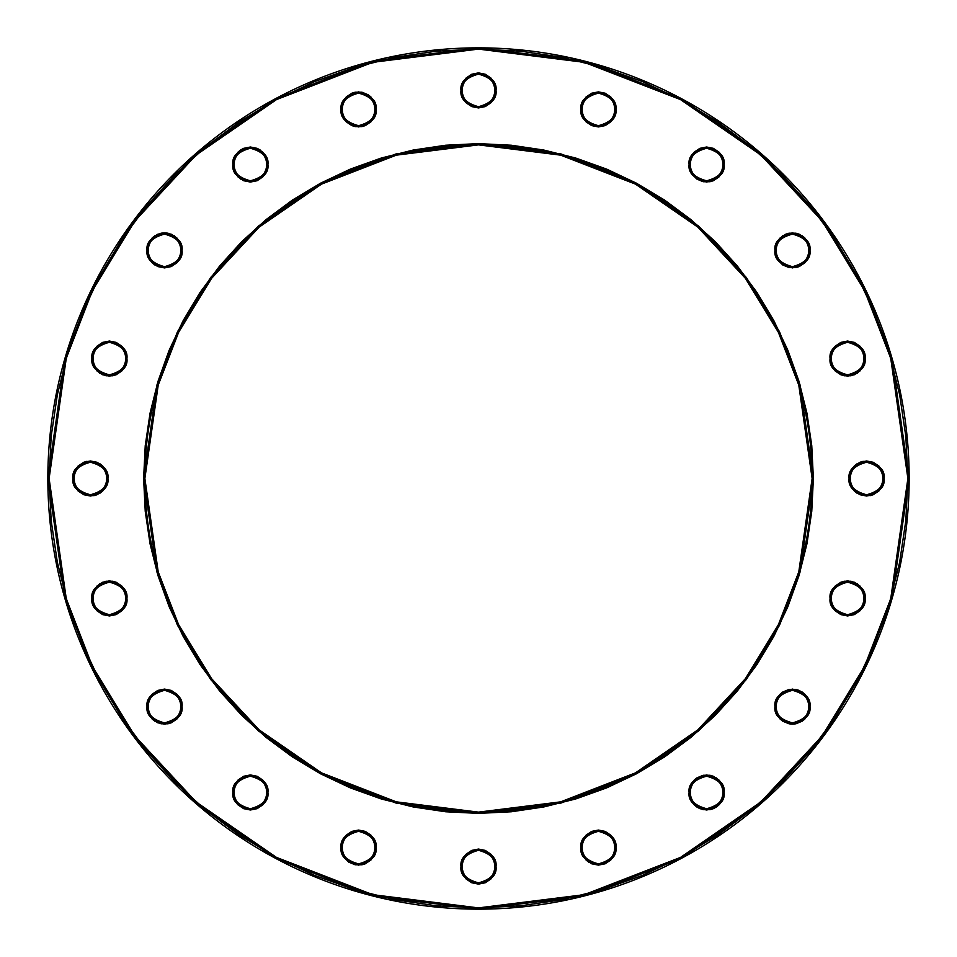 <?xml version="1.0" encoding="UTF-8"?>
<svg xmlns="http://www.w3.org/2000/svg" width="957" height="957" viewBox="0 0 957 957"><rect width="100%" height="100%" fill="white"/><g stroke="black" fill="none" stroke-linecap="round" stroke-linejoin="round"><path stroke-width="1.44" d="M240.65 179.103L235.817 174.27L233.197 167.954L232.862 164.532C231.869 172.822 237.707 178.66 250.387 182.057C263.067 178.66 268.917 172.822 267.912 164.532C268.917 156.242 263.067 150.405 250.387 147.007C237.707 150.405 231.869 156.242 232.862 164.532L234.118 164.532C233.185 156.84 238.616 151.409 250.387 148.263C262.158 151.409 267.589 156.84 266.668 164.532L267.912 164.532L266.584 171.243L262.78 176.925L257.098 180.729L250.387 182.057L243.676 180.729L237.994 176.925L234.202 171.243L232.862 164.532L234.202 157.821L237.994 152.139L243.676 148.335L250.387 147.007L257.098 148.335L262.78 152.139L266.584 157.821L267.912 164.532L266.668 164.532A16.269 16.269 0 0 1 250.387 180.801A16.269 16.269 0 0 1 234.118 164.532A16.269 16.269 0 0 1 250.387 148.263A16.269 16.269 0 0 1 266.668 164.532C267.589 172.224 262.158 177.655 250.387 180.801C238.616 177.655 233.185 172.224 234.118 164.532L232.862 164.532L234.202 157.821L237.994 152.139L240.65 149.962L243.676 148.335L250.387 147.007L257.098 148.335L260.125 149.962M126.934 358.576C127.927 350.286 122.089 344.448 109.409 341.051C96.729 344.448 90.891 350.286 91.884 358.576L93.128 358.576C92.207 350.884 97.638 345.453 109.409 342.295C121.18 345.453 126.611 350.884 125.678 358.576L126.934 358.576L125.606 365.287L121.802 370.969L116.12 374.773L109.409 376.101L102.698 374.773L97.016 370.969L93.212 365.287L91.884 358.576L93.212 351.865L97.016 346.183L102.698 342.379L109.409 341.051L116.12 342.379L121.802 346.183L125.606 351.865L126.934 358.576L125.678 358.576A16.269 16.269 0 0 1 109.409 374.845A16.269 16.269 0 0 1 93.128 358.576A16.269 16.269 0 0 1 109.409 342.295A16.269 16.269 0 0 1 125.678 358.576C126.611 366.268 121.18 371.699 109.409 374.845C97.638 371.699 92.207 366.268 93.128 358.576L91.884 358.576C90.891 366.866 96.729 372.704 109.409 376.101C122.089 372.704 127.927 366.866 126.934 358.576M126.934 598.424C127.927 590.134 122.089 584.296 109.409 580.899C96.729 584.296 90.891 590.134 91.884 598.424L93.128 598.424C92.207 590.732 97.638 585.301 109.409 582.155C121.18 585.301 126.611 590.732 125.678 598.424L126.934 598.424L125.606 605.135L121.802 610.817L116.12 614.621L109.409 615.949L102.698 614.621L97.016 610.817L93.212 605.135L91.884 598.424L93.212 591.713L97.016 586.031L102.698 582.227L109.409 580.899L116.12 582.227L121.802 586.031L125.606 591.713L126.934 598.424L125.678 598.424A16.269 16.269 0 0 1 109.409 614.705A16.269 16.269 0 0 1 93.128 598.424A16.269 16.269 0 0 1 109.409 582.155A16.269 16.269 0 0 1 125.678 598.424C126.611 606.116 121.18 611.547 109.409 614.705C97.638 611.547 92.207 606.116 93.128 598.424L91.884 598.424C90.891 606.714 96.729 612.552 109.409 615.949C122.089 612.552 127.927 606.714 126.934 598.424M264.957 802.205L262.78 804.861L257.098 808.665L250.387 809.993L243.676 808.665L237.994 804.861L235.817 802.205L233.197 795.889L232.862 792.468C231.869 800.758 237.707 806.595 250.387 809.993C263.067 806.595 268.917 800.758 267.912 792.468C268.917 784.178 263.067 778.34 250.387 774.943C237.707 778.34 231.869 784.178 232.862 792.468L234.118 792.468C233.185 784.776 238.616 779.345 250.387 776.199C262.158 779.345 267.589 784.776 266.668 792.468L267.912 792.468L266.584 799.179L262.78 804.861L257.098 808.665L250.387 809.993L243.676 808.665L237.994 804.861L234.202 799.179L232.862 792.468L234.202 785.757L237.994 780.075L243.676 776.271L250.387 774.943L257.098 776.271L262.78 780.075L266.584 785.757L267.912 792.468L266.668 792.468A16.269 16.269 0 0 1 250.387 808.737A16.269 16.269 0 0 1 234.118 792.468A16.269 16.269 0 0 1 250.387 776.199A16.269 16.269 0 0 1 266.668 792.468C267.589 800.16 262.158 805.591 250.387 808.737C238.616 805.591 233.185 800.16 234.118 792.468L232.862 792.468L233.197 789.047L235.817 782.73M496.025 866.587C497.018 858.297 491.18 852.46 478.5 849.062C465.82 852.46 459.982 858.297 460.975 866.587L462.231 866.587C461.298 858.896 466.729 853.465 478.5 850.306C490.271 853.465 495.702 858.896 494.769 866.587L496.025 866.587L494.697 873.298L490.893 878.981L485.211 882.773L478.5 884.112L471.789 882.773L466.107 878.981L462.303 873.298L460.975 866.587L462.303 859.876L466.107 854.194L471.789 850.39L478.5 849.062L485.211 850.39L490.893 854.194L494.697 859.876L496.025 866.587L494.769 866.587A16.269 16.269 0 0 1 478.5 882.856A16.269 16.269 0 0 1 462.231 866.587A16.269 16.269 0 0 1 478.5 850.306A16.269 16.269 0 0 1 494.769 866.587C495.702 874.279 490.271 879.71 478.5 882.856C466.729 879.71 461.298 874.279 462.231 866.587L460.975 866.587C459.982 874.877 465.82 880.715 478.5 884.112C491.18 880.715 497.018 874.877 496.025 866.587M716.35 777.897L721.183 782.73L723.803 789.047L724.138 792.468C725.131 784.178 719.293 778.34 706.613 774.943C693.933 778.34 688.083 784.178 689.088 792.468L690.332 792.468C689.411 784.776 694.842 779.345 706.613 776.199C718.384 779.345 723.815 784.776 722.882 792.468L724.138 792.468L722.798 799.179L719.006 804.861L716.35 807.038L713.324 808.665L706.613 809.993L699.902 808.665L696.875 807.038L694.22 804.861L690.416 799.179L689.088 792.468L690.416 785.757L694.22 780.075L696.875 777.897L703.192 775.278L710.034 775.278L713.324 776.271L719.006 780.075L721.183 782.73L723.803 789.047L724.138 792.468L723.803 795.889L721.183 802.205L719.006 804.861L713.324 808.665L710.034 809.658L703.192 809.658L696.875 807.038M865.116 598.424C866.109 590.134 860.271 584.296 847.591 580.899C834.911 584.296 829.073 590.134 830.066 598.424L831.322 598.424C830.389 590.732 835.82 585.301 847.591 582.155C859.362 585.301 864.793 590.732 863.872 598.424L865.116 598.424L863.788 605.135L859.984 610.817L854.302 614.621L847.591 615.949L840.88 614.621L835.198 610.817L831.394 605.135L830.066 598.424L831.394 591.713L835.198 586.031L840.88 582.227L847.591 580.899L854.302 582.227L859.984 586.031L863.788 591.713L865.116 598.424L863.872 598.424A16.269 16.269 0 0 1 847.591 614.705A16.269 16.269 0 0 1 831.322 598.424A16.269 16.269 0 0 1 847.591 582.155A16.269 16.269 0 0 1 863.872 598.424C864.793 606.116 859.362 611.547 847.591 614.705C835.82 611.547 830.389 606.116 831.322 598.424L830.066 598.424C829.073 606.714 834.911 612.552 847.591 615.949C860.271 612.552 866.109 606.714 865.116 598.424M777.897 240.65L780.075 237.994L785.757 234.202L789.047 233.197L795.889 233.197L802.205 235.817L804.861 237.994L808.665 243.676L809.993 250.387C810.986 242.097 805.148 236.259 792.468 232.862C779.788 236.259 773.95 242.097 774.943 250.387L776.199 250.387C775.266 242.695 780.697 237.264 792.468 234.118C804.239 237.264 809.67 242.695 808.737 250.387L809.993 250.387L808.665 257.098L804.861 262.78L799.179 266.584L795.889 267.577L789.047 267.577L782.73 264.957L777.897 260.125L775.278 253.808L775.278 246.966L777.897 240.65L782.73 235.817L789.047 233.197L795.889 233.197L799.179 234.202L804.861 237.994L808.665 243.676L809.658 246.966L809.658 253.808L807.038 260.125M586.031 121.802L582.227 116.12L580.899 109.409C579.906 117.699 585.744 123.537 598.424 126.934C611.104 123.537 616.942 117.699 615.949 109.409C616.942 101.119 611.104 95.281 598.424 91.884C585.744 95.281 579.906 101.119 580.899 109.409L582.155 109.409C581.222 101.717 586.653 96.286 598.424 93.128C610.195 96.286 615.626 101.717 614.705 109.409L615.949 109.409L614.621 116.12L610.817 121.802L605.135 125.606L598.424 126.934L591.713 125.606L586.031 121.802L582.227 116.12L580.899 109.409L582.227 102.698L586.031 97.016L591.713 93.212L598.424 91.884L605.135 93.212L610.817 97.016L614.621 102.698L615.949 109.409L614.705 109.409A16.269 16.269 0 0 1 598.424 125.678A16.269 16.269 0 0 1 582.155 109.409A16.269 16.269 0 0 1 598.424 93.128A16.269 16.269 0 0 1 614.705 109.409C615.626 117.101 610.195 122.532 598.424 125.678C586.653 122.532 581.222 117.101 582.155 109.409L580.899 109.409L581.234 105.988L583.854 99.672M496.025 90.413C497.018 82.123 491.18 76.285 478.5 72.888C465.82 76.285 459.982 82.123 460.975 90.413L462.231 90.413C461.298 82.721 466.729 77.29 478.5 74.144C490.271 77.29 495.702 82.721 494.769 90.413L496.025 90.413L494.697 97.124L490.893 102.806L485.211 106.61L478.5 107.938L471.789 106.61L466.107 102.806L462.303 97.124L460.975 90.413L462.303 83.702L466.107 78.019L471.789 74.227L478.5 72.888L485.211 74.227L490.893 78.019L494.697 83.702L496.025 90.413L494.769 90.413A16.269 16.269 0 0 1 478.5 106.694A16.269 16.269 0 0 1 462.231 90.413A16.269 16.269 0 0 1 478.5 74.144A16.269 16.269 0 0 1 494.769 90.413C495.702 98.104 490.271 103.535 478.5 106.694C466.729 103.535 461.298 98.104 462.231 90.413L460.975 90.413C459.982 98.703 465.82 104.54 478.5 107.938C491.18 104.54 497.018 98.703 496.025 90.413M909.15 478.5L891.924 357.918L865.607 289.792L823.02 220.11L761.664 154.041L681.157 98.511L584.512 61.104L478.5 47.85L372.488 61.104L275.843 98.511L195.336 154.041L133.98 220.11L91.394 289.792L65.076 357.918L47.85 478.5L49.106 478.5L66.272 358.265L92.53 290.342L134.985 220.864L196.161 154.986L276.429 99.624L372.799 62.313L478.5 49.106L584.201 62.313L680.571 99.624L760.839 154.986L822.015 220.864L864.47 290.342L890.728 358.265L907.894 478.5L909.15 478.5A430.65 430.65 0 0 1 478.5 909.15A430.65 430.65 0 0 1 47.85 478.5A430.65 430.65 0 0 1 478.5 47.85A430.65 430.65 0 0 1 909.15 478.5L907.894 478.5L905.836 436.416L899.652 394.727L889.412 353.851L875.212 314.171L857.197 276.083L835.533 239.944L810.423 206.09L782.132 174.868L750.91 146.577L717.056 121.467L680.917 99.803L642.829 81.788L603.149 67.588L562.273 57.348L520.584 51.164L478.5 49.106L436.416 51.164L394.727 57.348L353.851 67.588L314.171 81.788L276.083 99.803L239.944 121.467L206.09 146.577L174.868 174.868L146.577 206.09L121.467 239.944L99.803 276.083L81.788 314.171L67.588 353.851L57.348 394.727L51.164 436.416L49.106 478.5L51.164 520.584L57.348 562.273L67.588 603.149L81.788 642.829L99.803 680.917L121.467 717.056L146.577 750.91L174.868 782.132L206.09 810.423L239.944 835.533L276.083 857.197L314.171 875.212L353.851 889.412L394.727 899.652L436.416 905.836L478.5 907.894L520.584 905.836L562.273 899.652L603.149 889.412L642.829 875.212L680.917 857.197L717.056 835.533L750.91 810.423L782.132 782.132L810.423 750.91L835.533 717.056L857.197 680.917L875.212 642.829L889.412 603.149L899.652 562.273L905.836 520.584L907.894 478.5L890.728 598.735L864.47 666.658L822.015 736.136L760.839 802.014L680.571 857.376L584.201 894.687L478.5 907.894L372.799 894.687L276.429 857.376L196.161 802.014L134.985 736.136L92.53 666.658L66.272 598.735L49.106 478.5L47.85 478.5L65.076 599.082L91.394 667.208L133.98 736.89L195.336 802.959L275.843 858.489L372.488 895.896L478.5 909.15L584.512 895.896L681.157 858.489L761.664 802.959L823.02 736.89L865.607 667.208L891.924 599.082L909.15 478.5M811.763 445.675L813.378 478.5L799.98 384.738L779.512 331.756L746.4 277.566L698.694 226.187L636.094 183.014L560.934 153.921L478.5 143.622L396.066 153.921L320.906 183.014L258.306 226.187L210.6 277.566L177.488 331.756L157.02 384.738L143.622 478.5L144.866 478.5L158.216 385.085L178.612 332.306L211.593 278.32L259.132 227.132L321.504 184.127L396.377 155.142L478.5 144.866L560.623 155.142L635.496 184.127L697.868 227.132L745.407 278.32L778.388 332.306L798.784 385.085L812.134 478.5L813.378 478.5L811.763 511.325L806.942 543.827L798.963 575.707L787.886 606.654L773.842 636.357L756.939 664.553L737.369 690.942L715.298 715.298L690.942 737.369L664.553 756.939L636.357 773.842L606.654 787.886L575.707 798.963L543.827 806.942L511.325 811.763L478.5 813.378L445.675 811.763L413.173 806.942L381.293 798.963L350.346 787.886L320.643 773.842L292.447 756.939L266.058 737.369L241.702 715.298L219.631 690.942L200.061 664.553L183.158 636.357L169.114 606.654L158.037 575.707L150.058 543.827L145.237 511.325L143.622 478.5L145.237 445.675L150.058 413.173L158.037 381.293L169.114 350.346L183.158 320.643L200.061 292.447L219.631 266.058L241.702 241.702L266.058 219.631L292.447 200.061L320.643 183.158L350.346 169.114L381.293 158.037L413.173 150.058L445.675 145.237L478.5 143.622L511.325 145.237L543.827 150.058L575.707 158.037L606.654 169.114L636.357 183.158L664.553 200.061L690.942 219.631L715.298 241.702L737.369 266.058L756.939 292.447L773.842 320.643L787.886 350.346L798.963 381.293L806.942 413.173L811.763 445.675L813.378 478.5L811.763 511.325M865.116 358.576C866.109 350.286 860.271 344.448 847.591 341.051C834.911 344.448 829.073 350.286 830.066 358.576L831.322 358.576C830.389 350.884 835.82 345.453 847.591 342.295C859.362 345.453 864.793 350.884 863.872 358.576L865.116 358.576L863.788 365.287L859.984 370.969L854.302 374.773L847.591 376.101L840.88 374.773L835.198 370.969L831.394 365.287L830.066 358.576L831.394 351.865L835.198 346.183L840.88 342.379L847.591 341.051L854.302 342.379L859.984 346.183L863.788 351.865L865.116 358.576L863.872 358.576A16.269 16.269 0 0 1 847.591 374.845A16.269 16.269 0 0 1 831.322 358.576A16.269 16.269 0 0 1 847.591 342.295A16.269 16.269 0 0 1 863.872 358.576C864.793 366.268 859.362 371.699 847.591 374.845C835.82 371.699 830.389 366.268 831.322 358.576L830.066 358.576C829.073 366.866 834.911 372.704 847.591 376.101C860.271 372.704 866.109 366.866 865.116 358.576M692.043 154.795L694.22 152.139L699.902 148.335L706.613 147.007L713.324 148.335L719.006 152.139L721.183 154.795L723.803 161.111L724.138 164.532C725.131 156.242 719.293 150.405 706.613 147.007C693.933 150.405 688.083 156.242 689.088 164.532L690.332 164.532C689.411 156.84 694.842 151.409 706.613 148.263C718.384 151.409 723.815 156.84 722.882 164.532L724.138 164.532L722.798 171.243L719.006 176.925L713.324 180.729L710.034 181.722L703.192 181.722L696.875 179.103L692.043 174.27L689.423 167.954L689.423 161.111L690.416 157.821L694.22 152.139L699.902 148.335L706.613 147.007L713.324 148.335L719.006 152.139L721.183 154.795L723.803 161.111L723.803 167.954L721.183 174.27M884.112 478.5C885.105 470.21 879.268 464.372 866.587 460.975C853.907 464.372 848.058 470.21 849.062 478.5L850.306 478.5C849.385 470.808 854.816 465.377 866.587 462.231C878.359 465.377 883.789 470.808 882.856 478.5L884.112 478.5L882.773 485.211L878.981 490.893L873.298 494.697L866.587 496.025L859.876 494.697L854.194 490.893L850.39 485.211L849.062 478.5L850.39 471.789L854.194 466.107L859.876 462.303L866.587 460.975L873.298 462.303L878.981 466.107L882.773 471.789L884.112 478.5L882.856 478.5A16.269 16.269 0 0 1 866.587 494.769A16.269 16.269 0 0 1 850.306 478.5A16.269 16.269 0 0 1 866.587 462.231A16.269 16.269 0 0 1 882.856 478.5C883.789 486.192 878.359 491.623 866.587 494.769C854.816 491.623 849.385 486.192 850.306 478.5L849.062 478.5C848.058 486.79 853.907 492.628 866.587 496.025C879.268 492.628 885.105 486.79 884.112 478.5M802.205 692.043L804.861 694.22L808.665 699.902L809.993 706.613C810.986 698.323 805.148 692.485 792.468 689.088C779.788 692.485 773.95 698.323 774.943 706.613L776.199 706.613C775.266 698.921 780.697 693.49 792.468 690.332C804.239 693.49 809.67 698.921 808.737 706.613L809.993 706.613L808.665 713.324L804.861 719.006L802.205 721.183L795.889 723.803L792.468 724.138L789.047 723.803L782.73 721.183L780.075 719.006L776.271 713.324L774.943 706.613L776.271 699.902L780.075 694.22L782.73 692.043L789.047 689.423L795.889 689.423L799.179 690.416L804.861 694.22L807.038 696.875L808.665 699.902L809.993 706.613L808.665 713.324L804.861 719.006L802.205 721.183L795.889 723.803L792.468 724.138L789.047 723.803L782.73 721.183M588.687 862.161L586.031 859.984L582.227 854.302L580.899 847.591C579.906 855.881 585.744 861.719 598.424 865.116C611.104 861.719 616.942 855.881 615.949 847.591C616.942 839.301 611.104 833.463 598.424 830.066C585.744 833.463 579.906 839.301 580.899 847.591L582.155 847.591C581.222 839.899 586.653 834.468 598.424 831.322C610.195 834.468 615.626 839.899 614.705 847.591L615.949 847.591L614.621 854.302L610.817 859.984L605.135 863.788L598.424 865.116L591.713 863.788L586.031 859.984L582.227 854.302L580.899 847.591L582.227 840.88L586.031 835.198L591.713 831.394L598.424 830.066L605.135 831.394L610.817 835.198L614.621 840.88L615.949 847.591L614.705 847.591A16.269 16.269 0 0 1 598.424 863.872A16.269 16.269 0 0 1 582.155 847.591A16.269 16.269 0 0 1 598.424 831.322A16.269 16.269 0 0 1 614.705 847.591C615.626 855.283 610.195 860.714 598.424 863.872C586.653 860.714 581.222 855.283 582.155 847.591L580.899 847.591L582.227 840.88L586.031 835.198M370.969 835.198L374.773 840.88L376.101 847.591C377.094 839.301 371.256 833.463 358.576 830.066C345.896 833.463 340.058 839.301 341.051 847.591L342.295 847.591C341.374 839.899 346.805 834.468 358.576 831.322C370.347 834.468 375.778 839.899 374.845 847.591L376.101 847.591L374.773 854.302L370.969 859.984L365.287 863.788L361.997 864.781L355.155 864.781L348.838 862.161L344.006 857.328L341.386 851.012L341.386 844.17L342.379 840.88L346.183 835.198L351.865 831.394L358.576 830.066L365.287 831.394L370.969 835.198L374.773 840.88L375.766 844.17L375.766 851.012L373.146 857.328M179.103 716.35L176.925 719.006L171.243 722.798L167.954 723.803L161.111 723.803L154.795 721.183L152.139 719.006L148.335 713.324L147.007 706.613C146.014 714.903 151.852 720.741 164.532 724.138C177.212 720.741 183.05 714.903 182.057 706.613C183.05 698.323 177.212 692.485 164.532 689.088C151.852 692.485 146.014 698.323 147.007 706.613L148.263 706.613C147.33 698.921 152.761 693.49 164.532 690.332C176.303 693.49 181.734 698.921 180.801 706.613L182.057 706.613L180.729 713.324L176.925 719.006L171.243 722.798L164.532 724.138L157.821 722.798L152.139 719.006L148.335 713.324L147.007 706.613L148.335 699.902L152.139 694.22L157.821 690.416L164.532 689.088L171.243 690.416L176.925 694.22L180.729 699.902L182.057 706.613L180.801 706.613A16.269 16.269 0 0 1 164.532 722.882A16.269 16.269 0 0 1 148.263 706.613A16.269 16.269 0 0 1 164.532 690.332A16.269 16.269 0 0 1 180.801 706.613C181.734 714.305 176.303 719.736 164.532 722.882C152.761 719.736 147.33 714.305 148.263 706.613L147.007 706.613L147.342 703.192L149.962 696.875M107.938 478.5C108.942 470.21 103.093 464.372 90.413 460.975C77.732 464.372 71.895 470.21 72.888 478.5L74.144 478.5C73.211 470.808 78.641 465.377 90.413 462.231C102.184 465.377 107.615 470.808 106.694 478.5L107.938 478.5L106.61 485.211L102.806 490.893L97.124 494.697L90.413 496.025L83.702 494.697L78.019 490.893L74.227 485.211L72.888 478.5L74.227 471.789L78.019 466.107L83.702 462.303L90.413 460.975L97.124 462.303L102.806 466.107L106.61 471.789L107.938 478.5L106.694 478.5A16.269 16.269 0 0 1 90.413 494.769A16.269 16.269 0 0 1 74.144 478.5A16.269 16.269 0 0 1 90.413 462.231A16.269 16.269 0 0 1 106.694 478.5C107.615 486.192 102.184 491.623 90.413 494.769C78.641 491.623 73.211 486.192 74.144 478.5L72.888 478.5C71.895 486.79 77.732 492.628 90.413 496.025C103.093 492.628 108.942 486.79 107.938 478.5M154.795 264.957L152.139 262.78L148.335 257.098L147.007 250.387C146.014 258.677 151.852 264.515 164.532 267.912C177.212 264.515 183.05 258.677 182.057 250.387C183.05 242.097 177.212 236.259 164.532 232.862C151.852 236.259 146.014 242.097 147.007 250.387L148.263 250.387C147.33 242.695 152.761 237.264 164.532 234.118C176.303 237.264 181.734 242.695 180.801 250.387L182.057 250.387L180.729 257.098L176.925 262.78L171.243 266.584L164.532 267.912L157.821 266.584L152.139 262.78L148.335 257.098L147.007 250.387L148.335 243.676L152.139 237.994L157.821 234.202L164.532 232.862L171.243 234.202L176.925 237.994L180.729 243.676L182.057 250.387L180.801 250.387A16.269 16.269 0 0 1 164.532 266.668A16.269 16.269 0 0 1 148.263 250.387A16.269 16.269 0 0 1 164.532 234.118A16.269 16.269 0 0 1 180.801 250.387C181.734 258.079 176.303 263.51 164.532 266.668C152.761 263.51 147.33 258.079 148.263 250.387L147.007 250.387L148.335 243.676L152.139 237.994L154.795 235.817L161.111 233.197L164.532 232.862L167.954 233.197L174.27 235.817M368.313 94.839L370.969 97.016L374.773 102.698L376.101 109.409C377.094 101.119 371.256 95.281 358.576 91.884C345.896 95.281 340.058 101.119 341.051 109.409L342.295 109.409C341.374 101.717 346.805 96.286 358.576 93.128C370.347 96.286 375.778 101.717 374.845 109.409L376.101 109.409L374.773 116.12L370.969 121.802L365.287 125.606L361.997 126.599L355.155 126.599L351.865 125.606L346.183 121.802L342.379 116.12L341.051 109.409L342.379 102.698L346.183 97.016L351.865 93.212L355.155 92.219L361.997 92.219L368.313 94.839L373.146 99.672L375.766 105.988L375.766 112.83L374.773 116.12L370.969 121.802M374.845 109.409A16.269 16.269 0 0 1 358.576 125.678A16.269 16.269 0 0 1 342.295 109.409A16.269 16.269 0 0 1 358.576 93.128A16.269 16.269 0 0 1 374.845 109.409C375.778 117.101 370.347 122.532 358.576 125.678C346.805 122.532 341.374 117.101 342.295 109.409L341.051 109.409C340.058 117.699 345.896 123.537 358.576 126.934C371.256 123.537 377.094 117.699 376.101 109.409L374.845 109.409M374.845 847.591A16.269 16.269 0 0 1 358.576 863.872A16.269 16.269 0 0 1 342.295 847.591A16.269 16.269 0 0 1 358.576 831.322A16.269 16.269 0 0 1 374.845 847.591C375.778 855.283 370.347 860.714 358.576 863.872C346.805 860.714 341.374 855.283 342.295 847.591L341.051 847.591C340.058 855.881 345.896 861.719 358.576 865.116C371.256 861.719 377.094 855.881 376.101 847.591L374.845 847.591M722.882 792.468A16.269 16.269 0 0 1 706.613 808.737A16.269 16.269 0 0 1 690.332 792.468A16.269 16.269 0 0 1 706.613 776.199A16.269 16.269 0 0 1 722.882 792.468C723.815 800.16 718.384 805.591 706.613 808.737C694.842 805.591 689.411 800.16 690.332 792.468L689.088 792.468C688.083 800.758 693.933 806.595 706.613 809.993C719.293 806.595 725.131 800.758 724.138 792.468L722.882 792.468M808.737 706.613A16.269 16.269 0 0 1 792.468 722.882A16.269 16.269 0 0 1 776.199 706.613A16.269 16.269 0 0 1 792.468 690.332A16.269 16.269 0 0 1 808.737 706.613C809.67 714.305 804.239 719.736 792.468 722.882C780.697 719.736 775.266 714.305 776.199 706.613L774.943 706.613C773.95 714.903 779.788 720.741 792.468 724.138C805.148 720.741 810.986 714.903 809.993 706.613L808.737 706.613M808.737 250.387A16.269 16.269 0 0 1 792.468 266.668A16.269 16.269 0 0 1 776.199 250.387A16.269 16.269 0 0 1 792.468 234.118A16.269 16.269 0 0 1 808.737 250.387C809.67 258.079 804.239 263.51 792.468 266.668C780.697 263.51 775.266 258.079 776.199 250.387L774.943 250.387C773.95 258.677 779.788 264.515 792.468 267.912C805.148 264.515 810.986 258.677 809.993 250.387L808.737 250.387M722.882 164.532A16.269 16.269 0 0 1 706.613 180.801A16.269 16.269 0 0 1 690.332 164.532A16.269 16.269 0 0 1 706.613 148.263A16.269 16.269 0 0 1 722.882 164.532C723.815 172.224 718.384 177.655 706.613 180.801C694.842 177.655 689.411 172.224 690.332 164.532L689.088 164.532C688.083 172.822 693.933 178.66 706.613 182.057C719.293 178.66 725.131 172.822 724.138 164.532L722.882 164.532M145.237 511.325L143.622 478.5L157.02 572.262L177.488 625.244L210.6 679.434L258.306 730.813L320.906 773.986L396.066 803.079L478.5 813.378L560.934 803.079L636.094 773.986L698.694 730.813L746.4 679.434L779.512 625.244L799.98 572.262L813.378 478.5L812.134 478.5A333.634 333.634 0 0 1 478.5 812.134A333.634 333.634 0 0 1 144.866 478.5A333.634 333.634 0 0 1 478.5 144.866A333.634 333.634 0 0 1 812.134 478.5L798.784 571.915L778.388 624.694L745.407 678.68L697.868 729.868L635.496 772.873L560.623 801.858L478.5 812.134L396.377 801.858L321.504 772.873L259.132 729.868L211.593 678.68L178.612 624.694L158.216 571.915L144.866 478.5L143.622 478.5L145.237 445.675M121.802 370.969L116.12 374.773L112.83 375.766L105.988 375.766L99.672 373.146M102.806 490.893L100.15 493.07M97.124 494.697L93.834 495.69M83.702 462.303L86.991 461.31M100.15 463.93L102.806 466.107M94.839 588.687L99.672 583.854L105.988 581.234L112.83 581.234L116.12 582.227L121.802 586.031M462.303 873.298L461.31 870.009M463.93 856.85L466.107 854.194M490.893 854.194L493.07 856.85M494.697 859.876L495.69 863.166M835.198 586.031L840.88 582.227L844.17 581.234L851.012 581.234L857.328 583.854M873.298 494.697L870.009 495.69M856.85 493.07L854.194 490.893M854.194 466.107L856.85 463.93M859.876 462.303L863.166 461.31M862.161 368.313L857.328 373.146L851.012 375.766L844.17 375.766L840.88 374.773L835.198 370.969M493.07 100.15L490.893 102.806M466.107 102.806L463.93 100.15M462.303 97.124L461.31 93.834M494.697 83.702L495.69 86.991M787.886 606.654L773.842 636.357M756.939 664.553L737.369 690.942L715.298 715.298M636.357 773.842L606.654 787.886M511.325 811.763L478.5 813.378L445.675 811.763M350.346 787.886L320.643 773.842M292.447 756.939L266.058 737.369L241.702 715.298M183.158 636.357L169.114 606.654M169.114 350.346L183.158 320.643M200.061 292.447L219.631 266.058M320.643 183.158L350.346 169.114M445.675 145.237L478.5 143.622L511.325 145.237M606.654 169.114L636.357 183.158M664.553 200.061L690.942 219.631M773.842 320.643L787.886 350.346"/></g></svg>
